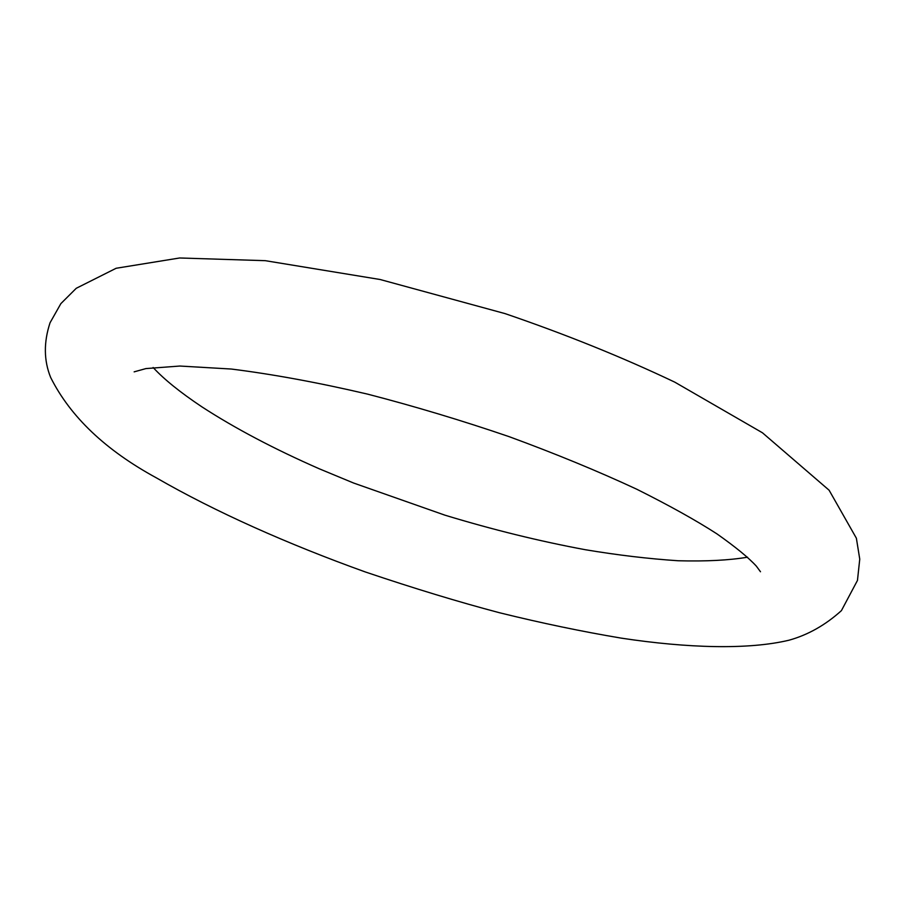 <?xml version="1.0" encoding="UTF-8"?>
<svg xmlns="http://www.w3.org/2000/svg" width="905" height="905" viewBox="0 0 905 905"><rect width="100%" height="100%" fill="white"/><g stroke="black" fill="none" stroke-linecap="round" stroke-linejoin="round"><path stroke-width="1.36" d="M153.126 367.498C163.918 379.218 180.163 392.329 201.849 406.82C234.87 428.269 274.023 448.925 319.295 468.801L353.584 483.021L444.966 515.183C492.75 529.697 539.516 541.213 585.264 549.708C617.595 555.116 648.591 558.804 678.264 560.761C706.07 561.473 729.159 560.285 747.53 557.197M760.483 571.756L756.365 566.168C748.684 557.752 735.55 546.993 716.952 533.882C696.194 520.466 669.485 505.59 636.826 489.254C597.764 471.086 555.127 453.529 508.915 436.583C461.652 420.44 414.513 406.277 367.498 394.105C318.56 382.657 273.174 374.297 231.318 369.036L179.88 366.039L145.92 368.584L134.144 371.853M156.384 477.863C215.469 511.913 287.552 543.995 365.416 571.994C414.105 588.42 458.824 602.006 499.583 612.764C541.495 623.104 582.119 631.566 621.43 638.161C687.732 648.184 748.367 649.903 788.968 640.22C807.905 634.959 825.394 625.095 841.412 610.637L857.465 580.422L859.75 559.132L856.379 538.215L829.104 490.216L762.463 432.794L674.779 382.148C622.369 357.226 565.806 334.386 505.081 313.616L380.123 279.509L265.255 260.674L179.62 257.982L116.145 268.265L76.258 288.288L60.873 303.616L50.058 322.746C43.61 342.305 43.802 360.541 50.657 377.464C70.375 416.764 105.625 450.238 156.384 477.863"/></g></svg>
